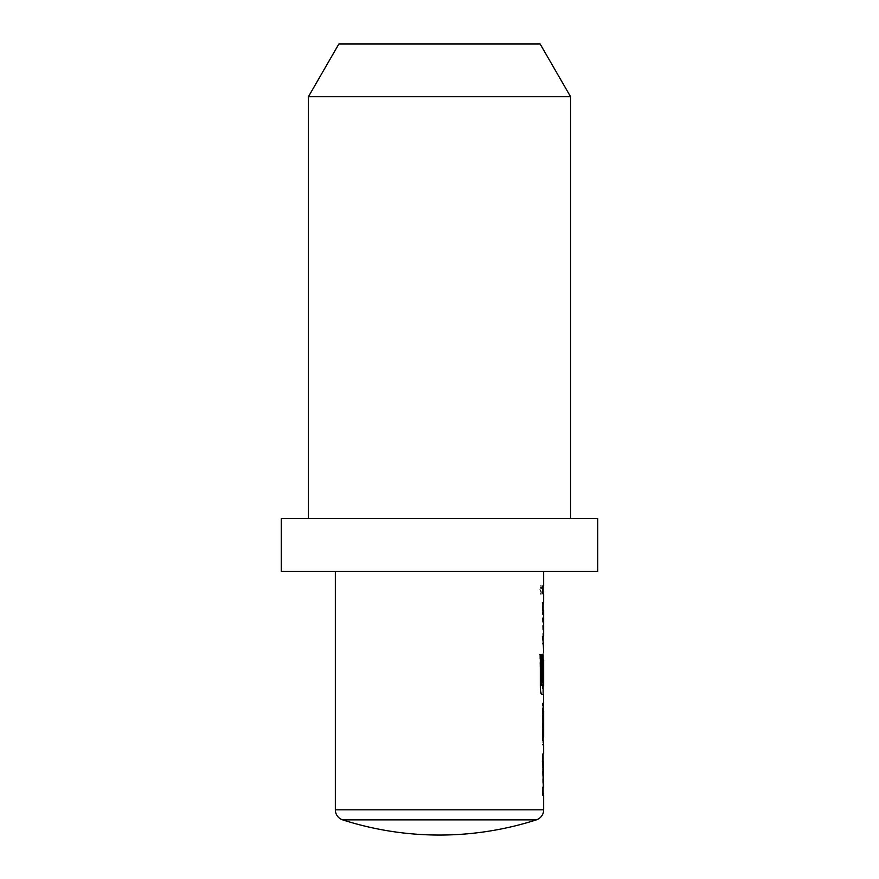 <?xml version="1.0" encoding="UTF-8"?>
<svg xmlns="http://www.w3.org/2000/svg" width="879" height="879" viewBox="0 0 879 879"><rect width="100%" height="100%" fill="white"/><g stroke="black" fill="none" stroke-linecap="round" stroke-linejoin="round"><path stroke-width="0.66" stroke-dasharray="4.39 3.3" d="M540.321 589.809L541.42 594.611L542.31 589.809L541.42 585.007L539.816 589.809L540.904 594.611L541.783 589.809L540.904 585.007L539.816 589.809M542.365 795.242L542.365 787.496L543.134 787.496L543.134 761.401L542.365 761.401L542.365 753.644L543.134 753.644L542.376 760.884L542.881 795.242M543.134 742.854L542.365 737.624L542.365 710.485L543.134 703.255L542.376 703.255L542.376 711.001L543.134 711.001M543.134 703.255L543.134 705.255M543.035 737.107L542.376 737.107L542.376 744.854L543.134 744.854M543.013 682.313L542.365 682.313L542.991 652.855L542.376 687.224L543.134 694.465M543.134 652.855L543.134 654.866M541.563 685.862L543.134 685.862L543.024 660.283L543.661 659.766M543.134 602.467L542.376 609.696L542.991 644.076L542.365 644.065L542.365 636.319L543.134 636.319L543.134 610.213L542.365 610.213L542.365 602.467L543.134 602.467M543.552 635.803L543.661 610.213M542.365 593.677L542.365 585.93L543.134 585.93L542.376 585.93L542.376 593.677L543.134 593.677L542.365 593.677L543.661 593.677M342.656 819.865L536.344 819.865M543.661 571.35L335.338 571.35L543.661 571.35M543.661 685.862L543.574 659.766M543.661 585.93L542.892 585.93L542.376 593.677M543.134 604.565L543.134 641.967M542.991 644.076L543.661 644.076M543.134 654.965L543.134 692.366M543.661 703.255L542.892 703.255L542.892 711.001L543.661 711.001M543.661 737.107L542.892 737.107L542.892 744.854L543.661 744.854M543.661 753.644L542.991 753.644M543.134 755.742L542.365 761.401M542.376 760.884L543.134 793.144M542.991 795.242L543.661 795.242M543.661 787.496L543.046 761.401M338.887 43.95L540.113 43.95M308.441 96.69L570.559 96.69M570.559 518.61L308.441 518.61L570.559 518.61M281.28 571.35L597.72 571.35M281.28 518.61L597.72 518.61M539.816 654.668L540.321 687.224M541.376 694.465L541.376 694.465C540.508 693.992 539.992 691.586 539.816 687.224M543.661 809.823L335.338 809.823"/><path stroke-width="1.32" d="M543.134 753.644L543.134 761.401L542.365 761.401M543.134 787.496L543.134 795.242M543.134 705.255L543.661 737.107L542.892 737.107M543.035 711.001L543.134 742.854M543.134 654.866L543.134 659.766M543.134 685.862L543.134 694.465L541.376 694.465M543.134 692.366L543.134 694.465M543.013 660.283L543.661 659.766L543.013 660.283L543.013 682.313L542.365 682.313M542.365 602.467L543.134 602.467L543.134 610.213M542.365 636.319L543.134 636.319L543.134 644.065M543.134 585.93L543.134 593.677L542.365 593.677M536.344 819.865L342.656 819.865A10.548 10.548 0 0 1 335.338 809.823L543.661 809.823A10.548 10.548 0 0 1 536.344 819.865A316.44 316.44 0 0 1 342.656 819.865M335.338 571.35L335.338 809.823M543.574 761.401L543.661 787.496L542.881 787.496L542.881 795.242L543.661 795.242L543.661 809.823M543.661 761.401L542.881 761.401L543.134 755.742M542.892 744.854L543.661 744.854L543.661 753.644M543.661 744.854L542.881 737.624L542.881 710.485L543.661 703.255L542.892 703.255M543.519 694.465L543.661 703.255M543.661 694.465L541.903 694.465C541.024 693.992 540.497 691.586 540.321 687.224L540.321 654.668L541.991 654.668L542.079 685.862L543.661 685.862L543.661 659.766M543.541 660.283L543.541 682.313L542.881 682.313L543.134 654.965M543.661 593.677L542.881 593.677L543.661 593.677L543.661 602.467L542.881 602.467L542.881 610.213L543.661 610.213L543.661 636.319L542.881 636.319L543.661 652.855M542.881 593.677L542.881 585.93L543.661 585.93L542.892 585.93M543.661 571.35L543.661 585.93M543.661 602.467L543.134 604.565M543.134 641.967L543.519 644.076M542.892 711.001L543.661 711.001L543.661 737.107M543.134 793.144L543.519 795.242M308.441 96.69L570.559 96.69L540.113 43.95L338.887 43.95L308.441 96.69L308.441 518.61M597.72 518.61L281.28 518.61L281.28 571.35L597.72 571.35L597.72 518.61M570.559 96.69L570.559 518.61M539.816 654.668L541.475 654.668L541.475 685.345L542.079 685.862"/></g></svg>
